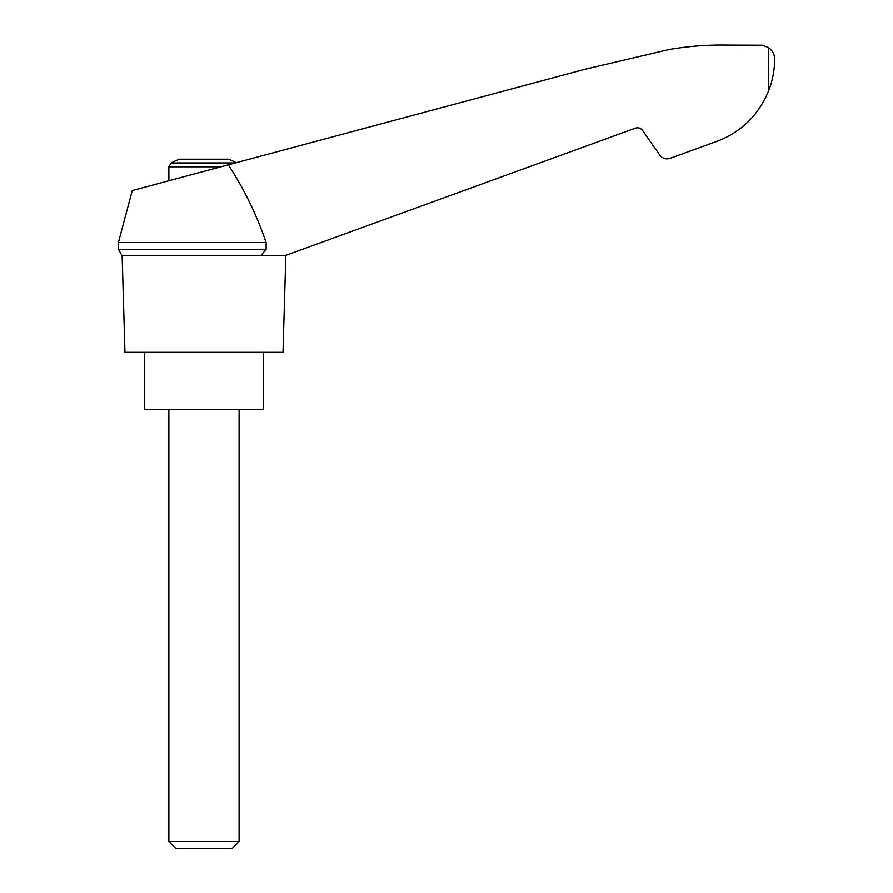 <?xml version="1.0" encoding="UTF-8"?>
<svg xmlns="http://www.w3.org/2000/svg" width="893" height="893" viewBox="0 0 893 893"><rect width="100%" height="100%" fill="white"/><g stroke="black" fill="none" stroke-linecap="round" stroke-linejoin="round"><path stroke-width="1.34" d="M118.389 242.595L118.389 249.27L266.125 249.27L266.125 242.595L118.389 242.595L132.253 190.555L584.993 69.252L669.27 49.461C688.737 46.123 708.339 44.661 728.085 45.074L762.321 45.186L768.672 47.653C772.735 50.923 774.711 54.752 774.611 59.117C774.622 69.81 772.635 80.337 768.672 90.706C757.867 116.737 739.069 134.173 712.279 142.98L670.04 158.362C665.921 159.568 662.528 158.496 659.849 155.148L642.514 130.4C640.638 128.045 638.261 127.297 635.381 128.145L286.731 255.041M266.125 242.595C256.771 215.001 244.157 189.07 228.307 164.825M284.744 255.766L122.14 255.766L124.964 352.333L282.992 352.333L285.827 255.766M236.288 162.682A70.234 70.234 0 0 0 228.418 159.2L179.538 159.2A70.234 70.234 0 0 0 171.21 162.928L168.866 166.812L220.884 166.812M753.123 116.514L755.322 113.869M759.05 108.879L759.63 108.02L759.05 108.879M712.279 142.98L685.567 152.703M266.125 249.27L260.656 255.766M144.722 352.333L144.722 409.396L263.234 409.396L263.234 352.333M168.866 841.619L175.597 848.35L232.359 848.35L239.101 841.619L168.866 841.619L168.866 409.396M235.372 162.928L171.21 162.928M768.672 47.653L768.672 90.706M118.389 249.27L122.14 255.766M239.101 841.619L239.101 409.396M168.866 180.743L168.866 166.812"/></g></svg>
